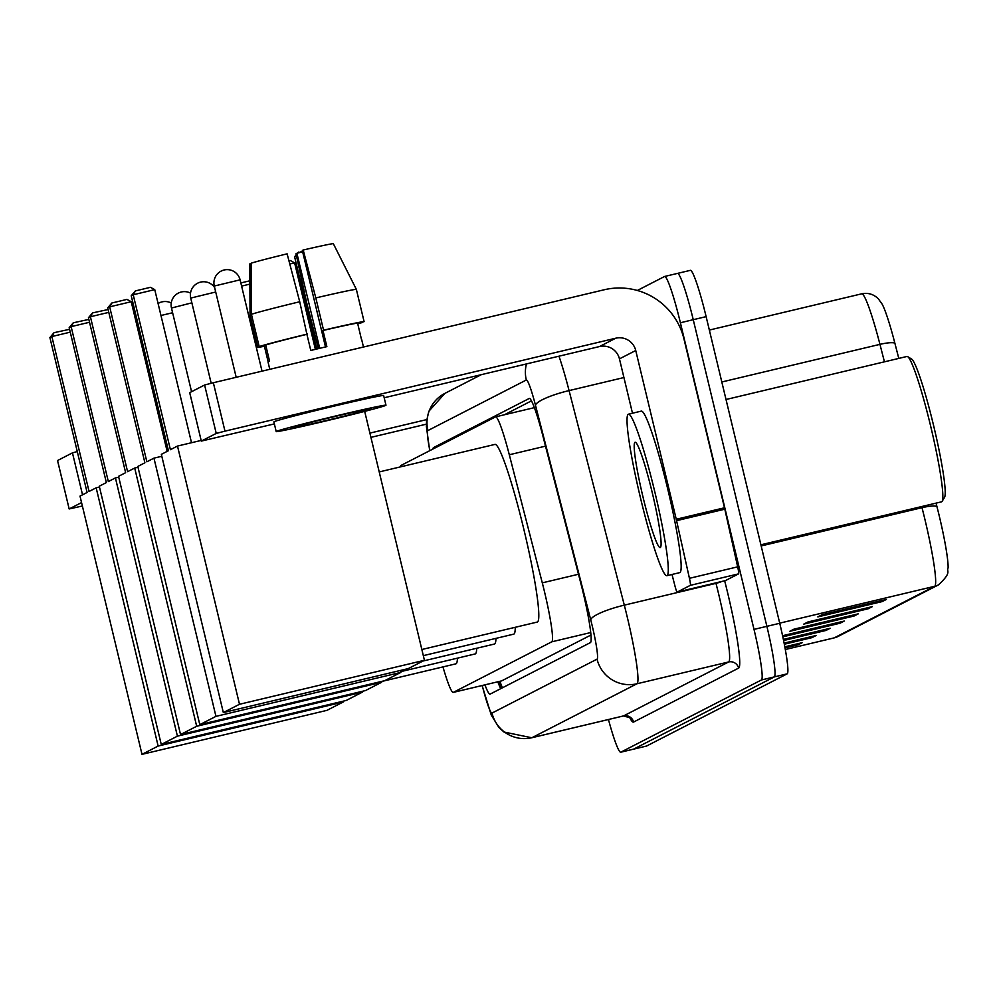 <?xml version="1.0" encoding="UTF-8"?>
<svg xmlns="http://www.w3.org/2000/svg" width="998" height="998" viewBox="0 0 998 998"><rect width="100%" height="100%" fill="white"/><g stroke="black" fill="none" stroke-linecap="round" stroke-linejoin="round"><path stroke-width="1.5" d="M442.962 666.914A49.8 4.603 -103.4 0 0 453.242 692.4L501.695 680.861L590.953 635.027M453.242 692.4A49.8 4.603 -103.4 0 0 453.341 692.363L551.782 641.814A49.8 4.603 -103.4 0 0 542.288 582.857L509.304 454.764A49.8 4.603 -103.4 0 0 495.657 416.84A49.8 4.603 -103.4 0 0 495.557 416.877L401.071 465.405A49.8 4.603 -103.4 0 0 400.46 466.877M484.953 684.853A49.8 4.603 -103.4 0 0 490.03 694.134A49.8 4.603 -103.4 0 0 490.13 694.109L590.404 642.612A49.8 4.603 -103.4 0 0 580.911 583.655L542.987 436.338A49.8 4.603 -103.4 0 0 529.327 398.427A49.8 4.603 -103.4 0 0 529.227 398.464L433.519 447.615A49.8 4.603 -103.4 0 0 432.907 449.05M500.746 688.657A49.8 4.603 76.6 0 1 497.827 681.796M637.335 290.468L664.543 276.496A49.8 4.603 76.6 0 1 664.643 276.458A49.8 4.603 76.6 0 1 680.386 322.753L754.001 629.389A49.8 4.603 76.6 0 1 761.412 679.975L620.843 752.168A49.8 4.603 76.6 0 1 620.744 752.205A49.8 4.603 76.6 0 1 608.456 719.521M664.643 276.458L677.517 273.402A49.8 4.603 76.6 0 0 677.417 273.44A49.8 4.603 76.6 0 1 677.517 273.402A49.8 4.603 76.6 0 1 693.248 319.684L766.876 626.332A49.8 4.603 76.6 0 1 774.286 676.918L633.705 749.111A49.8 4.603 76.6 0 1 633.605 749.149A49.8 4.603 76.6 0 1 633.505 749.149M504.389 414.769L531.485 400.847M690.279 270.371A49.8 4.603 76.6 0 1 690.379 270.333L677.517 273.402A49.8 4.603 76.6 0 1 693.248 319.684L766.876 626.332A49.8 4.603 76.6 0 1 774.286 676.918L633.705 749.111A49.8 4.603 76.6 0 1 633.605 749.149L620.744 752.205M886.386 599.424L822.065 614.718L817.849 616.889L882.182 601.582L886.386 599.424M874.572 602.231L879.899 601.919A13.286 13.223 62.8 0 0 882.182 601.582M872.352 606.634L808.018 621.941L803.802 624.099L868.135 608.792L872.352 606.634M860.538 609.441L865.852 609.129A13.286 13.223 62.8 0 0 868.135 608.792M858.305 613.845L793.971 629.152L789.755 631.31L854.088 616.016L858.305 613.845M846.491 616.652L851.805 616.34A13.286 13.223 62.8 0 0 854.088 616.016M790.316 645.506L795.631 645.195A13.286 13.223 62.8 0 0 797.913 644.858L802.13 642.7L784.802 646.816M785.014 647.927L797.913 644.858M804.363 638.296L809.677 637.984A13.286 13.223 62.8 0 0 811.96 637.647L816.177 635.476L784.091 643.111M784.316 644.221L811.96 637.647M818.397 631.085L823.724 630.773A13.286 13.223 62.8 0 0 826.007 630.437L830.211 628.266L783.343 639.419M783.567 640.529L826.007 630.437M832.444 623.862L837.759 623.563A13.286 13.223 62.8 0 0 840.042 623.226L844.258 621.055L782.569 635.726M782.806 636.836L840.042 623.226M894.882 343.225A16.604 3.244 165.6 0 0 879.949 344.36A66.404 6.138 -103.4 0 0 861.748 293.811C868.148 292.526 873.687 294.21 878.365 298.864L882.157 304.153A54.453 5.027 76.6 0 1 894.882 343.225L898.786 358.407M936.049 503.129L936.922 506.547A54.453 5.027 76.6 0 1 948.1 567.924C946.254 571.729 952.379 572.066 938.37 584.928A16.604 16.529 -117.2 0 1 934.652 586.3A66.404 6.138 -103.4 0 0 922.002 507.683L921.703 506.547M690.379 270.333A49.8 4.603 76.6 0 1 706.122 316.628L779.737 623.276A49.8 4.603 76.6 0 1 787.148 673.85L646.567 746.042A49.8 4.603 76.6 0 1 646.467 746.08A49.8 4.603 76.6 0 1 646.367 746.092M57.572 460.552L69.161 508.955L82.372 505.998M82.535 494.821L72.455 452.867L57.572 460.515M72.455 452.867L77.27 451.558M81.562 502.58L69.199 508.93M370.919 437.361L426.383 424.162M369.896 433.107L426.732 419.597M457.421 658.156A91.317 8.433 76.6 0 1 455.899 663.832L381.461 681.534M89.059 491.465L51.871 336.538L49.9 337.549L87.1 492.476L80.002 496.118L142.003 754.351L158.146 746.055L96.157 487.822L89.059 491.465M70.247 332.159L51.871 336.538L54.029 332.683L49.9 337.549M96.157 487.822L99.463 487.036M158.146 746.055L343.1 702.068L342.9 701.245M343.1 702.068L326.945 710.351L142.003 754.351M54.029 332.683L69.573 329.315M476.695 648.263A91.317 8.433 76.6 0 1 475.16 653.94L400.722 671.642M108.333 481.572L71.132 326.633L69.174 327.643L106.362 482.583L99.276 486.226L161.264 744.458L177.419 736.162L115.419 477.93L108.333 481.572M89.521 322.267L71.132 326.633L73.291 322.791L69.174 327.643M115.419 477.93L118.737 477.144M177.419 736.162L362.361 692.163L362.174 691.352M362.361 692.163L346.219 700.459L161.264 744.458M73.291 322.791L88.834 319.422M249.899 284.118L241.603 286.089M249.887 280.787L240.842 282.933M495.956 638.371A91.317 8.433 76.6 0 1 494.434 644.047L422.977 661.038M127.594 471.68L90.406 316.74L88.435 317.751L125.636 472.69L118.537 476.333L180.538 734.553L196.681 726.27L134.693 468.037L127.594 471.68M108.782 312.374L90.406 316.74L92.565 312.898L88.435 317.751M134.693 468.037L137.998 467.251M196.681 726.27L381.635 682.27L381.436 681.459M381.635 682.27L365.48 690.566L180.538 734.553M92.565 312.898L108.108 309.53M515.242 627.293A91.317 8.433 76.6 0 1 513.696 634.154L423.327 655.649M146.868 461.787L109.668 306.848L107.709 307.858L144.897 462.798L137.811 466.44L199.8 724.66L215.955 716.364L153.954 458.144L146.868 461.787M167.153 451.37L131.225 301.72L109.668 306.848L111.826 303.005L107.709 307.858M153.954 458.144L161.813 456.273M215.955 716.364L400.897 672.378L400.435 670.456M400.897 672.378L384.754 680.673L199.8 724.66M111.826 303.005L126.946 299.4L131.225 301.72M288.958 260.865L290.343 260.54L294.622 262.861L315.38 349.35M294.622 262.861L289.782 264.008M379.215 471.929L494.983 444.397A91.317 8.433 76.6 0 1 523.838 529.264A91.317 8.433 76.6 0 1 537.236 622.066L421.855 649.511M170.409 449.699L133.208 294.759L131.237 295.77L168.437 450.709L161.352 454.352L223.34 712.572L239.495 704.276L177.494 446.056L170.409 449.699M191.516 442.725L154.752 289.632L133.208 294.759L135.366 290.917L131.237 295.77M177.494 446.056L201.159 440.43M239.495 704.276L424.437 660.289L364.682 411.376M424.437 660.289L408.282 668.585L223.34 712.572M135.366 290.917L150.486 287.312L154.752 289.632M316.753 349.026L294.635 256.91L296.206 254.527M302.494 251.159L298.277 252.918M297.067 253.218L298.764 252.045M296.506 255.937L294.635 256.91M690.342 585.339L677.205 592.076A8.296 0.761 -103.4 0 0 677.205 592.076L725.446 580.599A8.296 0.761 76.6 0 1 725.434 580.611A8.296 0.761 76.6 0 1 725.421 580.611L738.582 573.862L690.342 585.339A8.296 0.761 -103.4 0 0 689.431 578.316L676.569 520.669A8.296 0.761 -103.4 0 0 676.245 519.259L724.498 507.782L683.979 339.033A66.404 66.105 62.8 0 0 604.152 289.782L213.347 382.733L224.974 431.148L615.778 338.197A16.604 16.529 -117.2 0 1 635.738 350.51L676.245 519.259M724.498 507.782A8.296 0.761 76.6 0 1 724.822 509.192L737.672 566.839A8.296 0.761 76.6 0 1 738.582 573.862M189.732 392.688L201.309 441.091L274.363 423.901M224.974 431.148L216.229 433.419L204.602 385.003L189.72 392.651M204.602 385.003L213.347 382.733M216.229 433.419L201.347 441.066M384.193 397.765L599.486 346.556A16.604 16.529 -117.2 0 1 619.446 358.868L632.483 413.209M672.003 574.474L674.91 585.764A8.296 0.761 -103.4 0 0 677.193 592.088L725.434 580.611M290.88 427.955A41.504 0.936 166.5 0 0 290.73 428.08A41.504 0.936 166.5 0 0 329.44 419.746A41.504 0.936 166.5 0 0 371.293 408.831A41.504 0.936 166.5 0 0 371.443 408.706A41.504 0.936 166.5 0 0 332.733 417.039A41.504 0.936 166.5 0 0 290.88 427.955M319.709 348.314L296.893 253.255A33.208 0.749 166.5 0 0 302.656 251.833M299.724 301.745A54.79 1.235 166.5 0 0 251.434 314.308L251.234 263.173A43.164 0.973 166.5 0 1 287.112 253.841L299.724 301.745L306.91 334.318A48.141 1.085 166.5 0 0 265.705 345.034L269.572 361.176A48.141 1.085 166.5 0 0 268.175 361.7A48.141 1.085 166.5 0 0 268 361.85L269.784 369.31M363.472 347.03L361.625 339.37A48.141 1.085 166.5 0 0 361.451 339.32L357.583 323.177A48.141 1.085 166.5 0 0 322.99 330.5L323.564 330.201L315.817 297.928L303.192 250.024L302.332 250.461L325.498 346.955M306.91 334.318L310.79 350.46A48.141 1.085 166.5 0 1 326.87 346.63L322.99 330.5M385.976 405.213L383.644 395.532A56.449 1.272 166.5 0 0 330.999 406.86A56.449 1.272 166.5 0 0 274.088 421.717A56.449 1.272 166.5 0 0 273.876 421.892L276.197 431.573A56.449 1.272 166.5 0 0 328.841 420.245A56.449 1.272 166.5 0 0 385.764 405.388A56.449 1.272 166.5 0 0 385.976 405.213A56.449 1.272 166.5 0 0 333.332 416.54A56.449 1.272 166.5 0 0 276.409 431.398A56.449 1.272 166.5 0 0 276.197 431.573M357.671 323.552L362.611 321.98M296.893 253.255L296.019 253.704L306.648 302.631L318.337 348.651M357.746 323.851A54.79 1.235 166.5 0 0 362.698 322.354M303.192 250.024A43.164 0.973 166.5 0 1 333.307 243.649L356.348 289.358L364.095 321.63L357.583 323.177M364.095 321.63A54.79 1.235 166.5 0 0 323.564 330.201M307.484 334.031A54.79 1.235 166.5 0 0 259.181 346.58L251.434 314.308M265.705 345.034L259.181 346.58M356.348 289.358A54.79 1.235 166.5 0 0 315.817 297.928M251.234 263.559L249.824 263.896L250.024 315.031L257.783 347.304L264.295 345.757L268.125 361.725M257.783 347.304A54.79 1.235 166.5 0 0 264.42 346.256M726.02 399.499L906.982 356.461A74.713 6.899 76.6 0 1 907.681 356.623L911.636 359.08A71.394 6.599 76.6 0 1 933.529 425.273A71.394 6.599 76.6 0 1 944.532 497.378L942.112 501.358A74.713 6.899 76.6 0 1 941.563 501.819L760.9 544.796M907.681 356.623A74.713 6.899 76.6 0 1 930.598 425.897A74.713 6.899 76.6 0 1 942.112 501.358M654.676 491.328A83.009 7.672 76.6 0 1 666.864 575.696A83.009 7.672 76.6 0 1 640.629 498.538A83.009 7.672 76.6 0 1 628.453 414.182A83.009 7.672 76.6 0 1 654.676 491.328M628.453 414.182L641.315 411.114A83.009 7.672 76.6 0 1 667.55 488.272A83.009 7.672 76.6 0 1 679.725 572.627L666.864 575.696M643.074 497.291A54.117 5.002 76.6 0 1 635.639 442.401A54.117 5.002 76.6 0 1 652.23 492.588A54.117 5.002 76.6 0 1 660.576 547.253A54.117 5.002 76.6 0 1 643.074 497.291M499.986 681.285A49.8 49.576 62.8 0 0 502.456 687.772M501.695 680.861L453.341 692.363M545.507 446.143L509.304 454.764M578.491 574.249L542.288 582.857M590.704 632.557L551.782 641.814M482.246 685.501A33.208 3.069 -103.4 0 0 492.002 713.083L597.054 659.142A33.208 3.069 -103.4 0 0 592.113 625.409A33.208 3.069 -103.4 0 0 590.729 619.833L535.489 405.275A33.208 3.069 -103.4 0 0 526.308 380.013L427.905 430.562A33.208 3.069 -103.4 0 0 429.851 450.622M558.98 356.199A66.404 6.138 76.6 0 1 569.072 390.592L624.311 605.15A66.404 6.138 76.6 0 1 627.081 616.327A66.404 6.138 76.6 0 1 636.961 683.767L531.922 737.709A66.404 6.138 76.6 0 1 531.784 737.759L623.451 715.953A66.404 6.138 -103.4 0 0 623.588 715.903L728.64 661.961A66.404 6.138 -103.4 0 0 718.76 594.521A66.404 6.138 -103.4 0 0 715.978 583.356L715.853 582.894M724.66 580.799A74.713 6.899 76.6 0 1 738.607 668.111L633.568 722.065A8.296 8.258 62.8 0 0 623.588 715.903L531.922 737.709A33.208 33.059 -117.2 0 1 492.002 713.083M721.779 581.485A8.296 1.622 -14.4 0 1 715.978 583.356L624.311 605.15A33.208 6.475 165.6 0 0 590.729 619.833M633.568 722.065A74.713 6.899 76.6 0 1 629.489 717.1M623.313 715.965A66.404 6.138 -103.4 0 0 623.451 715.953L630.249 717.799L629.638 716.789M620.843 752.168L646.567 746.042M761.412 679.975L787.148 673.85M754.001 629.389L779.737 623.276M680.386 322.753L706.122 316.628M597.054 659.142A33.208 33.059 -117.2 0 0 636.961 683.767L728.64 661.961A8.296 8.258 62.8 0 1 738.607 668.111M535.489 405.275A33.208 6.475 165.6 0 1 569.072 390.592L623.925 377.543M526.308 380.013A33.208 33.059 -117.2 0 1 526.445 363.933M427.905 430.562A33.208 33.059 -117.2 0 1 444.896 393.374L428.828 411.288L426.545 421.306L426.383 426.445L429.701 450.697M437.586 446.642L433.519 447.615M709.341 330.064L861.748 293.811A66.404 6.138 -103.4 0 0 861.611 293.861M884.44 361.812L879.949 344.36L721.804 381.985M936.922 506.547A16.604 3.244 165.6 0 0 922.002 507.683L761.175 545.943M833.979 637.922A66.404 6.138 -103.4 0 0 834.116 637.909L785.301 649.523L834.241 637.859A16.604 16.529 62.8 0 0 837.958 636.487L834.116 637.909A66.404 6.138 -103.4 0 0 834.241 637.859L934.652 586.3L779.712 623.151M841.227 621.779L837.759 623.563M827.18 628.99L823.724 630.773M813.133 636.2L809.677 637.984M799.099 643.411L795.631 645.195M855.274 614.568L851.805 616.34M869.308 607.358L865.852 609.129M883.355 600.147L879.899 601.919M138.547 326.184L137.175 326.533M172.604 312.748L160.965 315.493M191.866 302.843L171.531 308.008M190.78 298.065L215.705 292.002M240.044 279.852L214.333 286.027M615.778 338.197L599.486 346.556M635.738 350.51L619.446 358.868M724.822 509.192L676.569 520.669M689.431 578.316L737.672 566.839M499.137 681.484L501.944 688.034M534.379 407.633L495.657 416.84M482.109 685.539L491.303 715.129L498.85 727.367L503.965 732.021L531.784 737.759M481.31 374.662L444.896 393.374M938.37 584.928L837.958 636.487M646.467 746.08L633.605 749.149M57.535 460.54L69.161 508.955M136.027 315.73A13.286 13.286 0 0 0 134.917 317.127M171.232 303.005A13.286 13.286 0 0 0 158.096 303.517M190.506 293.113A13.286 13.286 0 0 0 171.469 307.995L191.566 391.703M214.632 287.549A13.286 13.286 0 0 0 190.73 298.103L211.177 383.257M262.025 371.156L240.094 279.814A13.286 13.286 0 0 0 221.119 271.094A13.286 13.286 0 0 0 214.271 286.014L236.189 377.306M189.695 392.676L201.309 441.091"/></g></svg>
